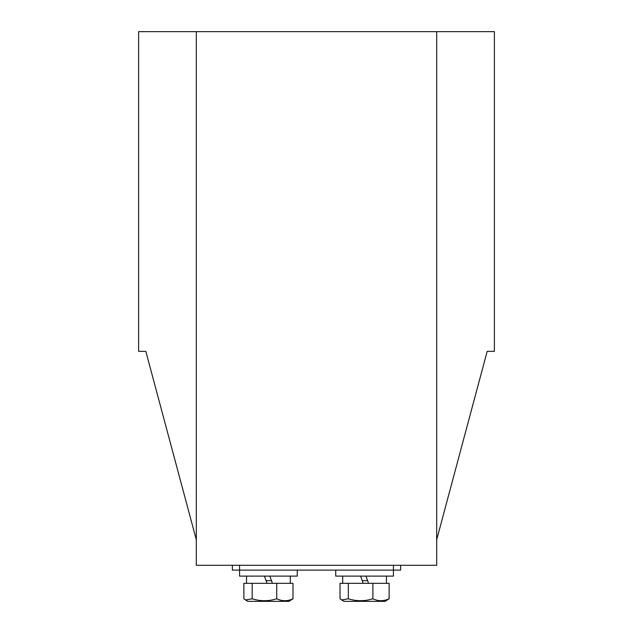 <?xml version="1.0" encoding="UTF-8"?>
<svg xmlns="http://www.w3.org/2000/svg" width="633" height="633" viewBox="0 0 633 633"><rect width="100%" height="100%" fill="white"/><g stroke="black" fill="none" stroke-linecap="round" stroke-linejoin="round"><path stroke-width="0.95" d="M436.691 539.751L487.173 351.355L494.381 351.355L494.381 31.65L436.691 31.65L436.691 565.293L196.309 565.293L196.309 31.65L138.619 31.65L138.619 351.355L145.827 351.355L196.309 539.751M436.691 31.65L196.309 31.65M232.366 565.293L232.366 570.104L400.634 570.104L400.634 565.293M342.698 576.109L342.698 583.325L348.324 583.325L340.016 583.325L340.016 598.794L344.02 601.35L385.125 601.35L389.129 598.794C383.717 601.334 378.297 601.334 372.884 598.794L372.884 583.325L348.324 583.325L348.324 598.794C356.514 601.334 364.695 601.334 372.884 598.794M386.454 576.109L386.454 583.325L372.884 583.325L389.129 583.325L389.129 598.794M344.02 601.35L341.638 599.973L348.324 598.794M365.953 576.109L368.572 583.325M360.581 576.109L363.2 583.325M335.727 570.104L335.727 576.109L393.425 576.109L393.425 565.293M269.8 576.109L272.419 583.325M246.546 576.109L246.546 583.325L276.732 583.325L276.732 598.794C282.144 601.334 287.564 601.334 292.984 598.794L292.984 583.325L276.732 583.325L290.302 583.325L290.302 576.109M264.428 576.109L267.047 583.325M247.875 601.35L245.485 599.973L252.171 598.794L252.171 583.325L243.871 583.325L243.871 598.794L247.875 601.35L288.98 601.35L292.984 598.794M252.171 598.794C260.361 601.334 268.542 601.334 276.732 598.794M239.575 565.293L239.575 576.109L297.273 576.109L297.273 570.104M362.242 580.675L367.615 580.675M266.089 580.675L271.462 580.675"/></g></svg>
